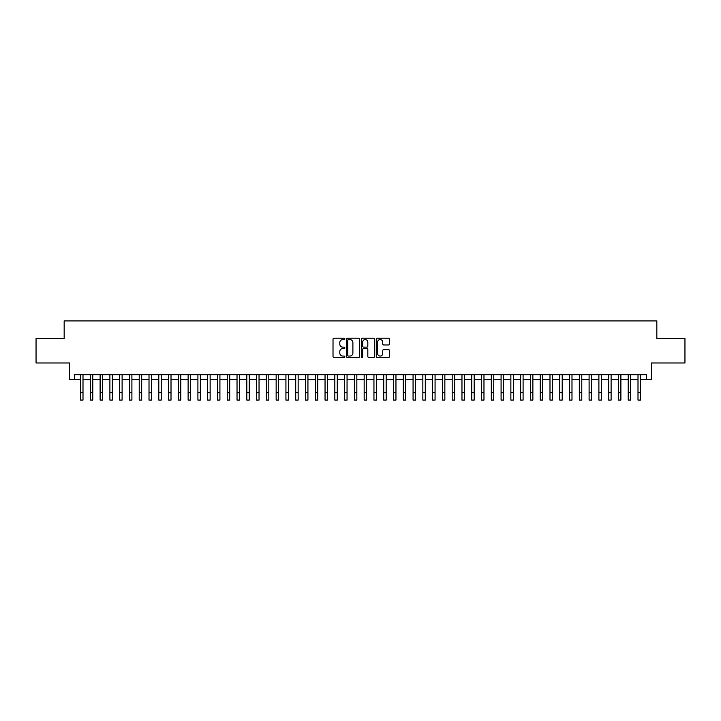 <?xml version="1.0" encoding="UTF-8"?>
<svg xmlns="http://www.w3.org/2000/svg" width="721" height="721" viewBox="0 0 721 721"><rect width="100%" height="100%" fill="white"/><g stroke="black" fill="none" stroke-linecap="round" stroke-linejoin="round"><path stroke-width="1.08" d="M344.854 338.879A0.676 0.676 0 0 0 344.178 338.212L333.985 338.212A0.964 0.964 0 0 0 333.021 339.167L333.021 356.453A0.964 0.964 0 0 0 333.985 357.409L344.178 357.409A0.676 0.676 0 0 0 344.854 356.742A0.676 0.676 0 0 0 344.178 356.066L342.863 356.066A3.073 3.073 0 0 1 339.789 352.993L339.789 351.551A3.073 3.073 0 0 1 342.863 348.486L344.178 348.486A0.676 0.676 0 0 0 344.854 347.81A0.676 0.676 0 0 0 344.178 347.134L342.863 347.134A3.073 3.073 0 0 1 339.789 344.07L339.789 342.628A3.073 3.073 0 0 1 342.863 339.555L344.178 339.555A0.676 0.676 0 0 0 344.854 338.879M388.556 344.98A0.964 0.964 0 0 0 389.511 344.016L389.511 339.167A0.964 0.964 0 0 0 388.556 338.212L377.227 338.212A0.964 0.964 0 0 0 376.272 339.167L376.272 356.453A0.964 0.964 0 0 0 377.227 357.409L388.556 357.409A0.964 0.964 0 0 0 389.511 356.453L389.511 350.595A0.964 0.964 0 0 0 388.556 349.631L383.707 349.631A0.964 0.964 0 0 0 382.743 350.595L382.743 353.497A2.569 2.569 0 0 1 380.183 356.066A2.569 2.569 0 0 1 377.615 353.497L377.615 342.124A2.569 2.569 0 0 1 380.183 339.555A2.569 2.569 0 0 1 382.743 342.124L382.743 344.016A0.964 0.964 0 0 0 383.707 344.98L388.556 344.98M74.434 379.597L74.434 374.704L646.566 374.704L646.566 379.597L651.451 379.597L651.451 362.969L684.95 362.969L684.95 338.519L656.831 338.519L656.831 320.917L64.169 320.917L64.169 338.519L36.05 338.519L36.05 362.969L69.549 362.969L69.549 379.597L80.545 379.597M359.662 339.167A0.964 0.964 0 0 0 358.697 338.212L347.369 338.212A0.964 0.964 0 0 0 346.413 339.167L346.413 356.453A0.964 0.964 0 0 0 347.369 357.409L358.697 357.409A0.964 0.964 0 0 0 359.662 356.453L359.662 339.167M362.303 338.212L373.631 338.212A0.964 0.964 0 0 1 374.587 339.167L374.587 356.453A0.964 0.964 0 0 1 373.631 357.409L368.782 357.409A0.964 0.964 0 0 1 367.818 356.453L367.818 349.442A0.964 0.964 0 0 0 366.863 348.486L363.645 348.486A0.964 0.964 0 0 0 362.681 349.442L362.681 356.742A0.676 0.676 0 0 1 362.014 357.409A0.676 0.676 0 0 1 361.338 356.742L361.338 339.167A0.964 0.964 0 0 1 362.303 338.212M82.996 379.597L90.332 379.597M92.775 379.597L100.111 379.597M102.553 379.597L109.889 379.597M112.332 379.597L119.668 379.597M122.11 379.597L129.447 379.597M131.898 379.597L139.225 379.597M141.676 379.597L149.013 379.597M151.455 379.597L158.791 379.597M161.234 379.597L168.57 379.597M171.012 379.597L178.348 379.597M180.791 379.597L188.127 379.597M190.569 379.597L197.905 379.597M200.357 379.597L207.684 379.597M210.135 379.597L217.472 379.597M219.914 379.597L227.25 379.597M229.693 379.597L237.029 379.597M239.471 379.597L246.807 379.597M249.25 379.597L256.586 379.597M259.037 379.597L266.364 379.597M268.816 379.597L276.152 379.597M278.594 379.597L285.931 379.597M288.373 379.597L295.709 379.597M298.152 379.597L305.488 379.597M307.93 379.597L315.266 379.597M317.709 379.597L325.045 379.597M327.496 379.597L334.823 379.597M337.275 379.597L344.611 379.597M347.053 379.597L354.39 379.597M356.832 379.597L364.168 379.597M366.61 379.597L373.947 379.597M376.389 379.597L383.725 379.597M386.177 379.597L393.504 379.597M395.955 379.597L403.291 379.597M405.734 379.597L413.07 379.597M415.512 379.597L422.848 379.597M425.291 379.597L432.627 379.597M435.069 379.597L442.406 379.597M444.848 379.597L452.184 379.597M454.636 379.597L461.963 379.597M464.414 379.597L471.75 379.597M474.193 379.597L481.529 379.597M483.971 379.597L491.307 379.597M493.75 379.597L501.086 379.597M503.528 379.597L510.865 379.597M513.316 379.597L520.643 379.597M523.095 379.597L530.431 379.597M532.873 379.597L540.209 379.597M542.652 379.597L549.988 379.597M552.43 379.597L559.766 379.597M562.209 379.597L569.545 379.597M571.987 379.597L579.323 379.597M581.775 379.597L589.102 379.597M591.553 379.597L598.89 379.597M601.332 379.597L608.668 379.597M611.111 379.597L618.447 379.597M620.889 379.597L628.225 379.597M630.668 379.597L638.004 379.597M640.455 379.597L646.566 379.597M348.432 339.555A0.676 0.676 0 0 0 347.756 340.231L347.756 355.39A0.676 0.676 0 0 0 348.432 356.066L349.82 356.066A3.073 3.073 0 0 0 352.893 352.993L352.893 342.628A3.073 3.073 0 0 0 349.82 339.555L348.432 339.555M367.818 342.169A2.569 2.569 0 0 0 365.25 339.6A2.569 2.569 0 0 0 362.681 342.169L362.681 346.179A0.964 0.964 0 0 0 363.645 347.134L366.863 347.134A0.964 0.964 0 0 0 367.818 346.179L367.818 342.169M80.545 392.747L82.996 392.747L82.996 400.083L80.545 400.083L80.545 374.704M82.996 392.747L82.996 374.704M90.332 392.747L92.775 392.747L92.775 400.083L90.332 400.083L90.332 374.704M92.775 392.747L92.775 374.704M100.111 392.747L102.553 392.747L102.553 400.083L100.111 400.083L100.111 374.704M102.553 392.747L102.553 374.704M109.889 392.747L112.332 392.747L112.332 400.083L109.889 400.083L109.889 374.704M112.332 392.747L112.332 374.704M119.668 392.747L122.11 392.747L122.11 400.083L119.668 400.083L119.668 374.704M122.11 392.747L122.11 374.704M129.447 392.747L131.898 392.747L131.898 400.083L129.447 400.083L129.447 374.704M131.898 392.747L131.898 374.704M139.225 392.747L141.676 392.747L141.676 400.083L139.225 400.083L139.225 374.704M141.676 392.747L141.676 374.704M149.013 392.747L151.455 392.747L151.455 400.083L149.013 400.083L149.013 374.704M151.455 392.747L151.455 374.704M158.791 392.747L161.234 392.747L161.234 400.083L158.791 400.083L158.791 374.704M161.234 392.747L161.234 374.704M168.57 392.747L171.012 392.747L171.012 400.083L168.57 400.083L168.57 374.704M171.012 392.747L171.012 374.704M178.348 392.747L180.791 392.747L180.791 400.083L178.348 400.083L178.348 374.704M180.791 392.747L180.791 374.704M188.127 392.747L190.569 392.747L190.569 400.083L188.127 400.083L188.127 374.704M190.569 392.747L190.569 374.704M197.905 392.747L200.357 392.747L200.357 400.083L197.905 400.083L197.905 374.704M200.357 392.747L200.357 374.704M207.684 392.747L210.135 392.747L210.135 400.083L207.684 400.083L207.684 374.704M210.135 392.747L210.135 374.704M217.472 392.747L219.914 392.747L219.914 400.083L217.472 400.083L217.472 374.704M219.914 392.747L219.914 374.704M227.25 392.747L229.693 392.747L229.693 400.083L227.25 400.083L227.25 374.704M229.693 392.747L229.693 374.704M237.029 392.747L239.471 392.747L239.471 400.083L237.029 400.083L237.029 374.704M239.471 392.747L239.471 374.704M246.807 392.747L249.25 392.747L249.25 400.083L246.807 400.083L246.807 374.704M249.25 392.747L249.25 374.704M256.586 392.747L259.037 392.747L259.037 400.083L256.586 400.083L256.586 374.704M259.037 392.747L259.037 374.704M266.364 392.747L268.816 392.747L268.816 400.083L266.364 400.083L266.364 374.704M268.816 392.747L268.816 374.704M276.152 392.747L278.594 392.747L278.594 400.083L276.152 400.083L276.152 374.704M278.594 392.747L278.594 374.704M285.931 392.747L288.373 392.747L288.373 400.083L285.931 400.083L285.931 374.704M288.373 392.747L288.373 374.704M295.709 392.747L298.152 392.747L298.152 400.083L295.709 400.083L295.709 374.704M298.152 392.747L298.152 374.704M305.488 392.747L307.93 392.747L307.93 400.083L305.488 400.083L305.488 374.704M307.93 392.747L307.93 374.704M315.266 392.747L317.709 392.747L317.709 400.083L315.266 400.083L315.266 374.704M317.709 392.747L317.709 374.704M325.045 392.747L327.496 392.747L327.496 400.083L325.045 400.083L325.045 374.704M327.496 392.747L327.496 374.704M334.823 392.747L337.275 392.747L337.275 400.083L334.823 400.083L334.823 374.704M337.275 392.747L337.275 374.704M344.611 392.747L347.053 392.747L347.053 400.083L344.611 400.083L344.611 374.704M347.053 392.747L347.053 374.704M354.39 392.747L356.832 392.747L356.832 400.083L354.39 400.083L354.39 374.704M356.832 392.747L356.832 374.704M364.168 392.747L366.61 392.747L366.61 400.083L364.168 400.083L364.168 374.704M366.61 392.747L366.61 374.704M373.947 392.747L376.389 392.747L376.389 400.083L373.947 400.083L373.947 374.704M376.389 392.747L376.389 374.704M383.725 392.747L386.177 392.747L386.177 400.083L383.725 400.083L383.725 374.704M386.177 392.747L386.177 374.704M393.504 392.747L395.955 392.747L395.955 400.083L393.504 400.083L393.504 374.704M395.955 392.747L395.955 374.704M403.291 392.747L405.734 392.747L405.734 400.083L403.291 400.083L403.291 374.704M405.734 392.747L405.734 374.704M413.07 392.747L415.512 392.747L415.512 400.083L413.07 400.083L413.07 374.704M415.512 392.747L415.512 374.704M422.848 392.747L425.291 392.747L425.291 400.083L422.848 400.083L422.848 374.704M425.291 392.747L425.291 374.704M432.627 392.747L435.069 392.747L435.069 400.083L432.627 400.083L432.627 374.704M435.069 392.747L435.069 374.704M442.406 392.747L444.848 392.747L444.848 400.083L442.406 400.083L442.406 374.704M444.848 392.747L444.848 374.704M452.184 392.747L454.636 392.747L454.636 400.083L452.184 400.083L452.184 374.704M454.636 392.747L454.636 374.704M461.963 392.747L464.414 392.747L464.414 400.083L461.963 400.083L461.963 374.704M464.414 392.747L464.414 374.704M471.75 392.747L474.193 392.747L474.193 400.083L471.75 400.083L471.75 374.704M474.193 392.747L474.193 374.704M481.529 392.747L483.971 392.747L483.971 400.083L481.529 400.083L481.529 374.704M483.971 392.747L483.971 374.704M491.307 392.747L493.75 392.747L493.75 400.083L491.307 400.083L491.307 374.704M493.75 392.747L493.75 374.704M501.086 392.747L503.528 392.747L503.528 400.083L501.086 400.083L501.086 374.704M503.528 392.747L503.528 374.704M510.865 392.747L513.316 392.747L513.316 400.083L510.865 400.083L510.865 374.704M513.316 392.747L513.316 374.704M520.643 392.747L523.095 392.747L523.095 400.083L520.643 400.083L520.643 374.704M523.095 392.747L523.095 374.704M530.431 392.747L532.873 392.747L532.873 400.083L530.431 400.083L530.431 374.704M532.873 392.747L532.873 374.704M540.209 392.747L542.652 392.747L542.652 400.083L540.209 400.083L540.209 374.704M542.652 392.747L542.652 374.704M549.988 392.747L552.43 392.747L552.43 400.083L549.988 400.083L549.988 374.704M552.43 392.747L552.43 374.704M559.766 392.747L562.209 392.747L562.209 400.083L559.766 400.083L559.766 374.704M562.209 392.747L562.209 374.704M569.545 392.747L571.987 392.747L571.987 400.083L569.545 400.083L569.545 374.704M571.987 392.747L571.987 374.704M579.323 392.747L581.775 392.747L581.775 400.083L579.323 400.083L579.323 374.704M581.775 392.747L581.775 374.704M589.102 392.747L591.553 392.747L591.553 400.083L589.102 400.083L589.102 374.704M591.553 392.747L591.553 374.704M598.89 392.747L601.332 392.747L601.332 400.083L598.89 400.083L598.89 374.704M601.332 392.747L601.332 374.704M608.668 392.747L611.111 392.747L611.111 400.083L608.668 400.083L608.668 374.704M611.111 392.747L611.111 374.704M618.447 392.747L620.889 392.747L620.889 400.083L618.447 400.083L618.447 374.704M620.889 392.747L620.889 374.704M628.225 392.747L630.668 392.747L630.668 400.083L628.225 400.083L628.225 374.704M630.668 392.747L630.668 374.704M638.004 392.747L640.455 392.747L640.455 400.083L638.004 400.083L638.004 374.704M640.455 392.747L640.455 374.704"/></g></svg>
